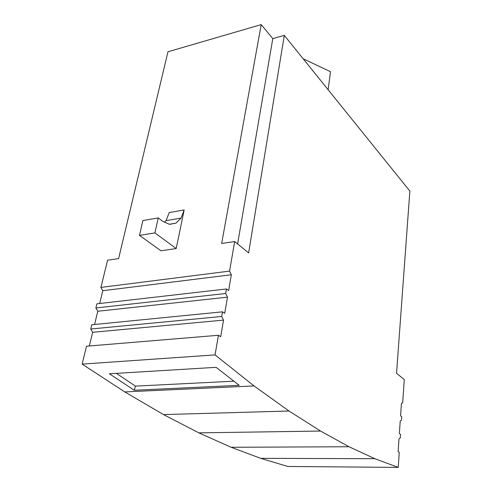 <?xml version="1.0" encoding="UTF-8"?>
<svg xmlns="http://www.w3.org/2000/svg" width="492" height="492" viewBox="0 0 492 492"><rect width="100%" height="100%" fill="white"/><g stroke="black" fill="none" stroke-linecap="round" stroke-linejoin="round"><path stroke-width="0.74" d="M221.701 316.467L223.534 320.114L220.68 336.731L218.442 335.28L215.041 354.898L254.026 385.925L289.032 411.017L320.556 431.053L349.031 446.748L374.824 458.698L398.243 467.4L399.27 452.419L398.108 451.662L399 438.839L400.267 437.966L400.513 434.387L399.363 433.593L400.23 421.011L401.484 420.199L401.724 416.687L400.586 415.863L401.447 403.508L402.684 402.763L404.276 379.566L396.546 373.274L409.861 191.087L284.308 35.393L248.626 252.9L234.684 241.554L229.561 271.104L231.332 274.757L228.62 290.538L226.468 288.97L225.68 293.496L227.482 297.143L224.703 313.336L222.507 311.823L221.701 316.467L90.731 329.019L92.662 332.303L89.335 345.981M218.442 335.28L86.518 346.214L82.139 364.111L124.759 391.909L163.516 414.59L198.848 432.855L231.123 447.277L260.674 458.341L287.783 466.465L398.243 467.4M222.507 311.823L91.77 324.769L90.731 329.019M226.468 288.97L96.899 303.822L95.885 307.974L97.785 311.264L94.569 324.492M234.684 241.554L221.664 243.466L261.209 24.6L167.975 51.777L118.603 258.589L107.582 260.207L100.921 287.414L102.785 290.71L99.673 303.502M223.534 320.114L92.662 332.303M227.482 297.143L97.785 311.264M225.68 293.496L95.885 307.974M231.332 274.757L102.785 290.71M229.561 271.104L100.921 287.414M184.174 209.961L176.204 248.54L160.995 250.791L139.482 235.404L142.889 220.564L158.227 217.925L162.76 221.357L169.555 224.352L175.982 223.159L181.093 218.079L184.174 209.961L169.217 212.575L166.062 220.625L181.093 218.079M158.227 217.925L154.918 232.907L176.204 248.54M164.506 222.132L166.062 220.625M154.918 232.907L139.482 235.404M175.982 223.159L169.346 224.26M284.308 35.393L272.789 38.616L237.611 243.934M261.209 24.6L272.789 38.616M328.139 89.741L330.489 71.703L303.133 58.739M239.204 385.31L216.099 367.327L109.402 373.785L134.267 390.261L239.204 385.31M215.041 354.898L82.139 364.111M254.026 385.925L124.759 391.909M116.364 373.367L135.435 386.128L233.903 381.183M134.267 390.261L135.435 386.128M289.032 411.017L163.516 414.59M320.556 431.053L198.848 432.855M349.031 446.748L231.123 447.277M374.824 458.698L260.674 458.341"/></g></svg>

